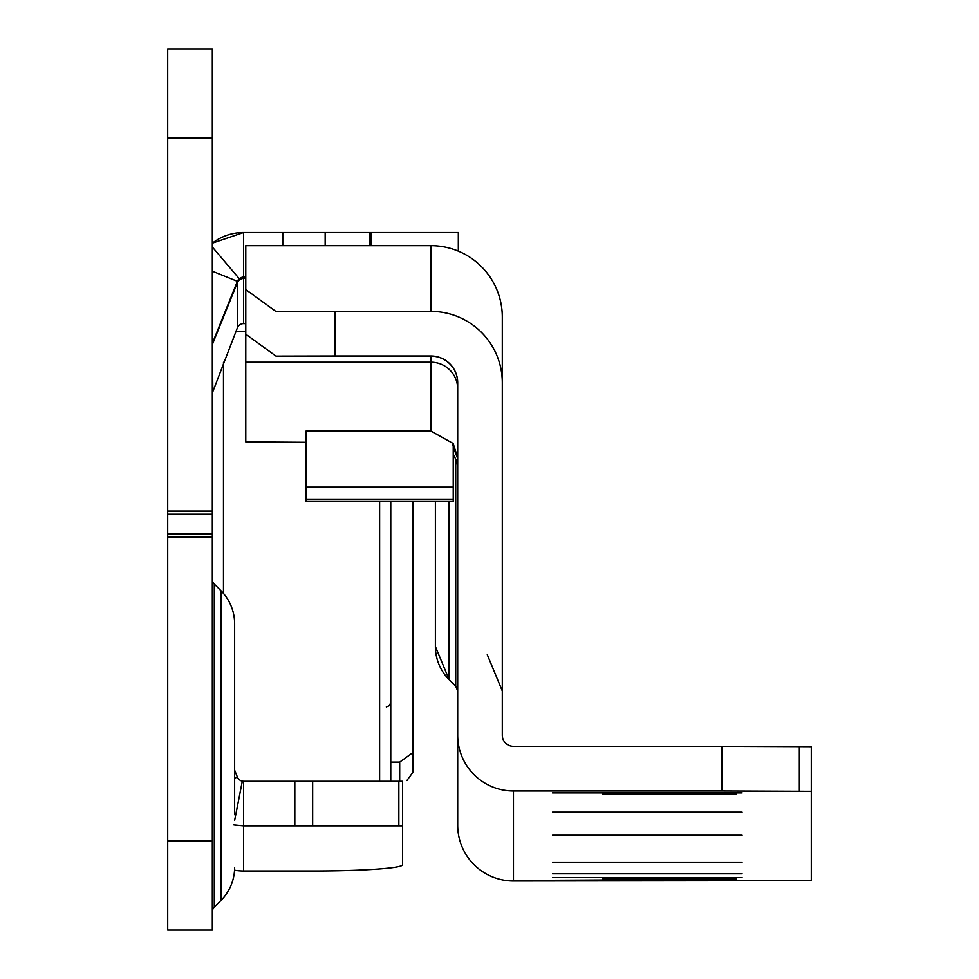<?xml version="1.0" encoding="UTF-8"?>
<svg xmlns="http://www.w3.org/2000/svg" width="979" height="979" viewBox="0 0 979 979"><rect width="100%" height="100%" fill="white"/><g stroke="black" fill="none" stroke-linecap="round" stroke-linejoin="round"><path stroke-width="1.47" d="M212.321 911.816A6.694 6.694 0 0 1 214.279 907.08L214.279 584.059A6.694 6.694 0 0 1 212.321 579.335M234.63 814.724L234.63 623.819A46.845 46.845 0 0 0 220.911 590.692L214.279 584.059M234.63 867.333A46.845 46.845 0 0 1 220.911 900.46L214.279 907.08M212.321 138.174L167.703 138.174L167.703 48.95L212.321 48.95L212.321 537.079L167.703 537.079L167.703 930.05L212.321 930.05L167.703 930.05M212.321 930.05L212.321 537.079M233.748 824.93L243.6 825.884L402.553 825.884L402.553 864.775A89.224 6.229 180 0 1 313.329 871.004L243.6 871.004A51.3 51.177 180 0 1 234.544 870.196M243.6 871.004L243.6 781.266L402.553 781.266L402.553 825.884M371.065 245.68L371.065 232.525L458.319 232.525L458.319 251.15M371.065 232.525L243.6 232.525L212.321 243.171A51.3 51.3 0 0 1 243.6 232.525L243.6 277.143L239.268 278.734A6.694 6.694 0 0 0 237.395 281.328L212.81 342.173A6.694 6.694 0 0 0 212.321 344.681M369.768 245.68L369.768 232.525M245.778 277.143L243.6 277.143A6.694 6.694 0 0 0 239.843 278.293A6.694 6.694 0 0 1 243.6 277.143L243.6 323.608A6.694 6.682 -0 0 0 237.395 327.781L212.321 392.958M234.63 770.24L237.395 777.081A6.694 6.694 0 0 0 242.315 781.144L234.63 820.463M167.703 138.174L167.703 537.079M239.268 278.734L212.321 247.014M242.315 781.144L243.6 781.266A6.694 6.694 0 0 1 242.315 781.144A6.694 6.694 0 0 0 243.6 781.266M234.63 623.819L234.63 676.428M245.778 323.608L243.6 323.608M399.689 781.266L399.689 762.127L413.077 752.484L413.077 772.015L406.885 780.544M399.689 762.127L390.768 762.127M413.077 501.481L413.077 752.484M390.768 501.481L390.768 781.266M742.094 792.904L552.499 792.904L742.094 792.904M742.094 812.166L552.499 812.154L742.094 812.166M742.094 835.271L552.499 835.271L742.094 835.271M742.094 862.23L552.499 862.23L742.094 862.23M742.094 873.782L552.499 873.782L742.094 873.782M742.094 877.637L552.499 877.637L742.094 877.637M457.695 690.978A6.694 6.694 0 0 0 455.724 686.255L457.695 690.99M435.386 501.481L435.386 646.507A46.845 46.845 0 0 0 449.104 679.622L435.386 646.507L435.386 501.481M617.223 879.925L684.15 880.28L617.223 880.647L550.308 880.28L617.223 879.925M457.695 388.969A26.763 26.763 0 0 0 430.919 362.206L245.778 362.206L245.778 441.884L306.011 442.275M453.02 445.469L457.585 458.331L453.228 446.987M453.228 443.744L457.585 457.242L453.02 444.625M430.919 431.066L453.228 443.499L453.228 487.126L306.011 487.126L306.011 431.066L430.919 431.066L430.919 356.123A26.763 26.763 180 0 1 457.695 382.887M453.228 454.329L455.627 458.931A26.763 26.763 180 0 1 457.695 469.247M430.919 311.395L275.98 311.518L245.778 289.564L245.778 245.68L430.919 245.68L430.919 311.395A71.381 71.381 180 0 1 502.3 382.777L502.3 735.217A11.148 11.148 0 0 0 513.461 746.365L722.061 746.365L722.061 790.983L811.297 791.338L811.297 880.647L513.461 881.002A55.766 55.766 180 0 1 457.695 825.236L457.695 735.217A55.766 55.766 0 0 0 513.461 790.983L722.061 790.983M245.778 289.564L245.778 334.182L275.98 356.123L430.919 356.001A26.763 26.763 180 0 1 457.695 382.777L457.695 735.217M602.685 879.081L736.526 878.836L602.685 878.604M602.685 794.348L736.526 794.104L602.685 793.871M722.061 746.365L811.297 746.72L811.297 791.338M245.778 290.286L245.778 362.206M335.002 311.395L335.002 356.001L275.98 356.123M335.002 356.001L430.919 356.001M430.919 245.68A71.381 71.381 0 0 1 502.3 317.061L502.3 382.777M453.228 487.126L453.228 499.143L306.011 499.143L306.011 487.126M306.011 499.143L306.011 501.481L453.228 501.481L453.228 499.143M220.911 900.46L220.911 590.692M398.845 781.266L398.845 825.884M312.656 781.266L312.656 825.884M294.814 781.266L294.814 825.884M325.15 245.68L325.15 232.525M282.772 245.68L282.772 232.525M237.395 777.081L234.63 778.195M212.321 271.195L237.395 281.328L237.395 327.781M212.321 341.977L212.81 390.083M212.321 840.826L167.703 840.826M212.321 511.075L167.703 511.075M212.321 514.232L167.703 514.232M212.321 533.922L167.703 533.922M212.321 243.171A51.3 51.3 0 0 1 243.6 232.525M245.778 278.477L243.6 278.477A6.694 6.682 -0 0 0 237.395 282.65L212.81 343.36A6.694 6.682 -0 0 0 212.321 345.856M237.114 825.468A51.3 51.177 180 0 1 234.63 825.089M379.619 781.266L379.619 501.481M235.976 331.281L245.778 331.281M223.469 362.267L223.469 593.47M449.104 501.481L449.104 679.622L455.724 686.255L455.724 459.188M799.341 746.61L799.341 791.216M513.461 881.002L513.461 790.983M386.313 706.948L389.434 705.663L390.768 702.494M487.273 654.706L502.3 690.99"/></g></svg>
